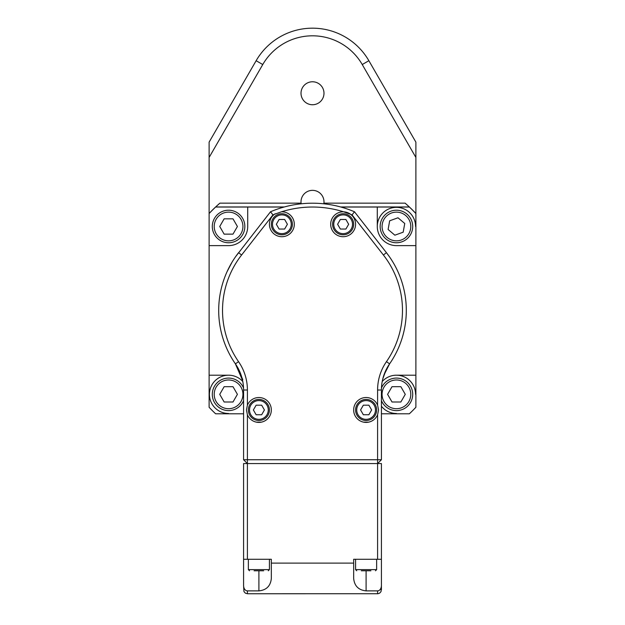 <?xml version="1.0" encoding="UTF-8"?>
<svg xmlns="http://www.w3.org/2000/svg" width="625" height="625" viewBox="0 0 625 625"><rect width="100%" height="100%" fill="white"/><g stroke="black" fill="none" stroke-linecap="round" stroke-linejoin="round"><path stroke-width="0.94" d="M389.336 364.242L386.016 369.984L382.758 379.023L383.852 375.258L389.602 363.844A93.805 93.805 0 0 0 386.422 252.664L354.469 211.758A107.211 107.211 0 0 0 270.531 211.758L235.656 256.609M332.602 224.266A10.531 10.531 0 0 0 343.133 234.797A10.531 10.531 0 0 0 353.664 224.266A10.531 10.531 0 0 0 343.133 213.734A10.531 10.531 0 0 0 332.602 224.266M345.891 229.055L340.367 229.055L337.602 224.266L340.367 219.477L345.891 219.477L348.656 224.266L345.891 229.055M355.578 409.961A10.531 10.531 0 0 0 366.102 420.492A10.531 10.531 0 0 0 376.633 409.961A10.531 10.531 0 0 0 366.102 399.438A10.531 10.531 0 0 0 355.578 409.961M368.867 414.75L363.344 414.75L360.578 409.961L363.344 405.18L368.867 405.18L371.633 409.961L368.867 414.75M301.188 203.805L301.086 203.148A11.484 11.484 0 0 1 312.5 190.352A11.484 11.484 0 0 1 323.914 203.148L323.812 203.805M219.891 203.148L215.633 206.977A141.664 141.664 0 0 1 219.891 203.148L301.086 203.148M284.328 206.977L215.633 206.977A141.664 141.664 0 0 0 209.117 213.492L209.117 213.555A141.664 141.664 0 0 1 215.633 207.031L247.711 207.031L247.711 226.484A19.141 19.141 0 0 1 228.57 245.625L209.117 245.625L209.117 375.203L228.57 375.203A19.141 19.141 0 0 0 209.43 394.344A19.141 19.141 0 0 0 228.57 413.492A19.141 19.141 0 0 1 209.43 394.344A19.141 19.141 0 0 1 242.789 381.523M415.883 213.555L415.883 245.625L396.43 245.625A19.141 19.141 0 0 1 377.289 226.484A19.141 19.141 0 0 1 396.43 207.344A19.141 19.141 0 0 1 415.57 226.484A19.141 19.141 0 0 0 396.43 207.344A19.141 19.141 0 0 0 377.289 226.484L377.289 207.031L409.367 207.031A141.664 141.664 0 0 1 415.883 213.555L415.883 213.492A141.664 141.664 0 0 0 409.367 206.977L405.109 203.148A141.664 141.664 0 0 1 409.367 206.977L340.672 206.977M415.883 213.492L415.883 142.133L368.867 60.711A65.094 65.094 0 0 0 256.133 60.711L209.117 142.133L209.117 213.492M312.5 104.742A11.484 11.484 0 0 1 302.555 87.516A11.484 11.484 0 0 1 322.445 87.516A11.484 11.484 0 0 1 312.5 104.742M382.211 381.523A19.141 19.141 0 0 1 415.57 394.344A19.141 19.141 0 0 0 396.43 375.203L415.883 375.203L415.883 407.281A141.664 141.664 0 0 1 409.367 413.797L381.422 413.797M381.422 406.227A19.141 19.141 0 0 0 396.43 413.492A19.141 19.141 0 0 1 381.422 406.227M284.102 207.031L247.711 207.031M377.289 207.031L340.898 207.031M243.578 413.797L215.633 413.797A141.664 141.664 0 0 1 209.117 407.281L209.117 375.203M209.117 245.625L209.117 213.555M415.883 375.203L415.883 245.625M389.672 220.781L397.992 217.781L404.75 223.484L403.188 232.188L394.867 235.188L388.109 229.484L389.672 220.781M383.992 215.992A16.273 16.273 0 0 0 385.938 238.922A16.273 16.273 0 0 0 408.867 236.977A16.273 16.273 0 0 0 406.922 214.047A16.273 16.273 0 0 0 383.992 215.992A16.273 16.273 0 0 0 385.938 238.922A16.273 16.273 0 0 0 408.867 236.977A16.273 16.273 0 0 0 406.922 214.047A16.273 16.273 0 0 0 383.992 215.992M237.414 226.484L232.992 234.141L224.148 234.141L219.727 226.484L224.148 218.828L232.992 218.828L237.414 226.484M244.844 226.484A16.273 16.273 0 0 0 228.57 210.211A16.273 16.273 0 0 0 212.297 226.484A16.273 16.273 0 0 0 228.57 242.758A16.273 16.273 0 0 0 244.844 226.484A16.273 16.273 0 0 0 228.57 210.211A16.273 16.273 0 0 0 212.297 226.484A16.273 16.273 0 0 0 228.57 242.758A16.273 16.273 0 0 0 244.844 226.484M237.414 394.344L232.992 402L224.148 402L219.727 394.344L224.148 386.688L232.992 386.688L237.414 394.344M243.531 387.953A16.273 16.273 0 0 0 212.445 396.531A16.273 16.273 0 0 0 243.578 400.625A16.273 16.273 0 0 1 212.445 396.531A16.273 16.273 0 0 1 243.531 387.953M405.273 394.344L400.852 402L392.008 402L387.586 394.344L392.008 386.688L400.852 386.688L405.273 394.344M412.703 394.344A16.273 16.273 0 0 0 381.469 387.953A16.273 16.273 0 0 1 412.703 394.344A16.273 16.273 0 0 1 396.43 410.617A16.273 16.273 0 0 0 412.703 394.344M381.422 400.625A16.273 16.273 0 0 0 396.43 410.617A16.273 16.273 0 0 1 381.422 400.625M256.133 60.711C265.281 47.461 265.281 47.461 256.133 60.711L262.758 64.539A57.43 57.43 0 0 1 362.242 64.539L415.883 157.445M362.234 51.266L361.609 50.531M242.562 380.414L235.398 363.844A93.805 93.805 0 0 1 238.578 252.664A93.805 93.805 0 0 0 235.398 363.844L235.656 364.219C245.25 384.789 245.164 384.664 235.398 363.844C224.398 345.094 224.398 345.094 235.398 363.844A45.945 45.945 0 0 1 243.578 390.016L243.578 459.742L247.406 459.742L247.406 414.75L246.453 409.961L247.406 405.18L247.406 390.016A49.773 49.773 0 0 0 238.547 361.664A89.977 89.977 0 0 1 241.594 255.016L272.938 214.906L270.531 211.758M397.359 350.406L397.914 349.188M272.938 214.906A103.383 103.383 0 0 1 274.398 214.312L281.375 211.828A103.383 103.383 0 0 1 343.625 211.828L350.602 214.312A103.383 103.383 0 0 1 352.062 214.906L383.406 255.016L386.422 252.664L389.344 256.609M395.68 267.047L394.641 265.102M397.914 271.641L397.359 270.43M232.063 262.148L227.086 271.641M243.578 585.461L243.578 559.289L271.336 559.289L271.336 578.438C270.586 585.977 266.438 590.125 258.898 590.875L247.406 590.875A5.414 3.828 90 0 1 243.578 585.461L243.961 591.586L245.375 593.164L247.406 593.75L378.016 593.727L379.625 593.164L381.039 591.586L381.422 585.461A5.414 3.828 90 0 1 377.594 590.875L366.102 590.875C358.562 590.125 354.414 585.977 353.664 578.438L353.664 559.289L381.422 559.289L381.422 589.922M383.406 255.016A89.977 89.977 0 0 1 386.453 361.664A49.773 49.773 0 0 0 377.594 390.016L377.594 405.18L378.547 409.961L377.594 414.75L377.594 459.742L247.406 459.742L247.406 463.57L243.578 463.57L243.578 559.289M247.406 559.289L247.406 463.57L381.422 463.57L381.422 585.461M353.664 563.117L271.336 563.117M381.422 459.742L377.594 463.57L377.594 459.742L381.422 459.742L381.422 390.016A45.945 45.945 0 0 1 389.602 363.844L386.453 361.664M352.062 214.906L354.469 211.758M247.406 463.57L243.578 459.742M368.641 422.148L363.57 422.148L368.641 422.148M261.43 422.148L256.359 422.148L261.43 422.148M256.719 422.219L261.07 422.219M363.93 422.219L368.281 422.219M281.375 211.828A12.445 12.445 0 0 1 294.312 224.266A12.445 12.445 0 0 1 276.305 235.398A12.445 12.445 0 0 1 275.188 213.766M247.406 405.18A12.445 12.445 0 0 1 271.336 409.961A12.445 12.445 0 0 1 247.406 414.75M377.594 414.75A12.445 12.445 0 0 1 358.523 419.828A12.445 12.445 0 0 1 358.523 400.094A12.445 12.445 0 0 1 377.594 405.18M350.602 214.312A12.445 12.445 0 0 1 342.969 236.711A12.445 12.445 0 0 1 330.688 223.938A12.445 12.445 0 0 1 350.602 214.312M269.422 559.289L269.422 569.625L248.367 569.625L248.367 559.289M254.109 570.773L263.68 570.773M370.891 570.773L366.102 570.773L370.891 570.773M376.633 559.289L376.633 569.625L355.578 569.625L355.578 559.289M361.32 570.773L366.102 570.773L366.102 590.875M276.344 224.266L279.109 219.477L284.633 219.477L287.398 224.266L284.633 229.055L279.109 229.055L276.344 224.266M271.336 224.266A10.531 10.531 0 0 0 281.867 234.797A10.531 10.531 0 0 0 292.398 224.266A10.531 10.531 0 0 0 281.867 213.734A10.531 10.531 0 0 0 271.336 224.266M253.367 409.961L256.133 405.18L261.656 405.18L264.422 409.961L261.656 414.75L256.133 414.75L253.367 409.961M248.367 409.961A10.531 10.531 0 0 0 258.898 420.492A10.531 10.531 0 0 0 269.422 409.961A10.531 10.531 0 0 0 258.898 399.438A10.531 10.531 0 0 0 248.367 409.961M333.75 224.266A9.383 9.383 0 0 1 347.82 216.141A9.383 9.383 0 0 1 347.82 232.391A9.383 9.383 0 0 1 333.75 224.266M356.727 409.961A9.383 9.383 0 0 1 370.797 401.844A9.383 9.383 0 0 1 370.797 418.086A9.383 9.383 0 0 1 356.727 409.961M405.109 203.148L323.914 203.148M368.867 60.711L362.242 64.539M209.117 157.445L262.758 64.539M385.461 217.227A14.359 14.359 0 0 1 409.938 221.609A14.359 14.359 0 0 1 393.898 240.617A14.359 14.359 0 0 1 385.461 217.227M242.93 226.484A14.359 14.359 0 0 1 221.391 238.922A14.359 14.359 0 0 1 221.391 214.047A14.359 14.359 0 0 1 242.93 226.484M242.93 394.344A14.359 14.359 0 0 1 221.391 406.781A14.359 14.359 0 0 1 221.391 381.906A14.359 14.359 0 0 1 242.93 394.344M410.789 394.344A14.359 14.359 0 0 1 389.25 406.781A14.359 14.359 0 0 1 389.25 381.906A14.359 14.359 0 0 1 410.789 394.344M258.898 590.875L258.898 570.773M377.594 590.875L377.594 593.75M377.594 463.57L377.594 559.289M247.406 593.75L247.406 590.875M381.422 390.016L377.594 390.016M243.578 390.016L247.406 390.016M235.398 363.844L238.547 361.664M238.578 252.664L241.594 255.016M272.492 224.266A9.383 9.383 0 0 1 286.562 216.141A9.383 9.383 0 0 1 286.562 232.391A9.383 9.383 0 0 1 272.492 224.266M249.516 409.961A9.383 9.383 0 0 1 263.586 401.844A9.383 9.383 0 0 1 263.586 418.086A9.383 9.383 0 0 1 249.516 409.961M269.422 569.625L268.273 570.773M248.367 569.625L249.516 570.773M376.633 569.625L375.484 570.773M355.578 569.625L356.727 570.773"/></g></svg>
